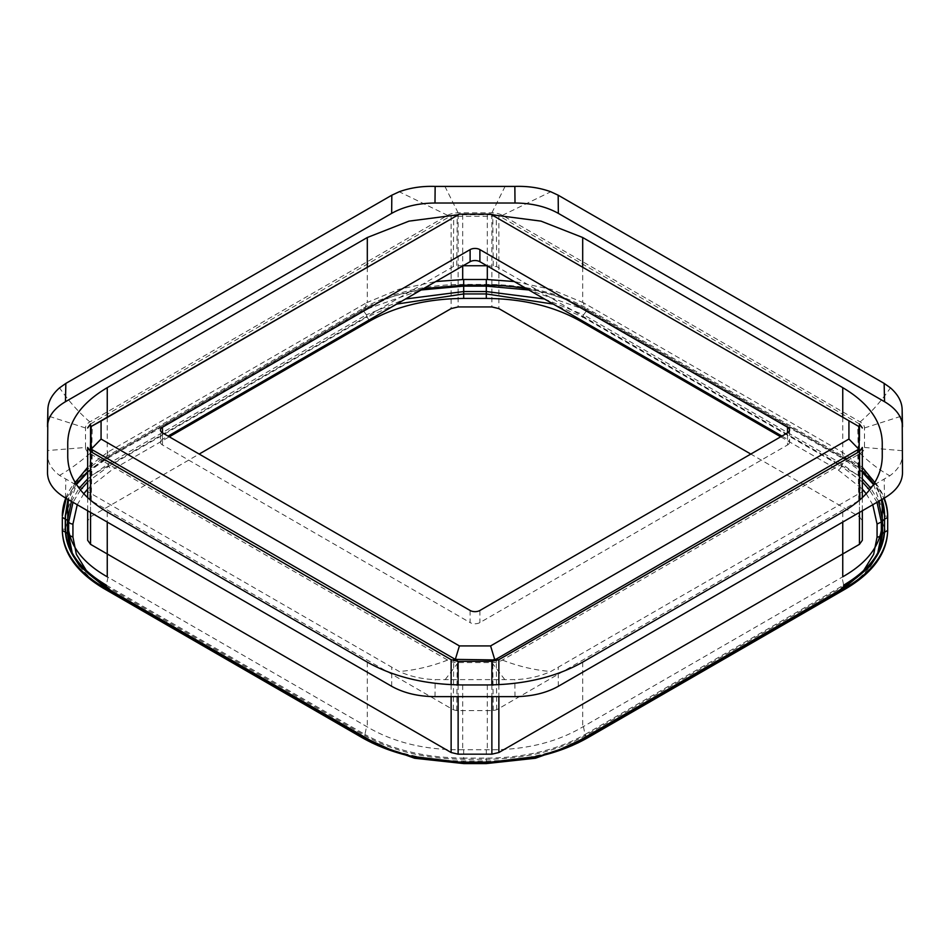 <?xml version="1.0" encoding="UTF-8"?>
<svg xmlns="http://www.w3.org/2000/svg" width="950" height="950" viewBox="0 0 950 950"><rect width="100%" height="100%" fill="white"/><g stroke="black" fill="none" stroke-linecap="round" stroke-linejoin="round"><path stroke-width="0.71" stroke-dasharray="4.75 3.56" d="M486.887 265.751L496.719 266.594L858.8 475.629L860.237 477.648L859.679 451.357L860.237 498.702L858.8 500.709L496.719 709.757L493.228 710.588L456.772 710.588L453.281 709.757L91.2 500.709L89.763 498.702L90.321 451.357L89.763 477.648L91.2 475.629L453.281 266.594L456.772 265.751L457.211 216.315L494.677 216.232M470.108 610.482L470.108 622.594L162.474 444.98A6.923 4.002 0 0 1 160.443 442.154L160.443 430.041M162.474 444.98L162.474 432.867L162.474 439.327L168.067 436.098M781.933 436.098L787.526 439.327A6.923 4.002 0 0 1 789.557 442.154L789.557 430.041M787.526 439.327L787.526 432.867L787.526 444.98L479.892 622.594A6.923 4.002 0 0 1 470.108 622.594M787.526 444.98A6.923 4.002 0 0 0 789.557 442.154M162.474 439.327A6.923 4.002 0 0 0 160.443 442.154M463.113 265.751L456.772 265.751M455.323 216.232L457.211 216.315M87.661 540.301L87.661 520.814L90.559 516.776L199.179 454.064M862.339 447.462L862.339 520.814L859.441 516.776L750.821 454.064M862.339 520.814L862.339 540.301M87.661 447.462L87.661 520.814M85.512 447.462L85.512 427.963A14.832 8.562 180 0 1 89.858 421.919L447.628 215.353A14.832 8.562 180 0 1 458.126 212.848L491.874 212.848A14.832 8.562 180 0 1 502.372 215.353L860.142 421.919A14.832 8.562 180 0 1 864.488 427.963L864.488 447.462A14.832 8.562 180 0 1 860.142 453.518L502.372 660.072A14.832 8.562 180 0 1 491.874 662.578L458.126 662.578A14.832 8.562 180 0 1 447.628 660.072L89.858 453.518A14.832 8.562 180 0 1 85.512 447.462L47.856 450.537L47.856 410.008M859.441 423.938L498.869 215.757L498.869 308.596M90.559 423.938L451.131 215.757L458.126 214.083L491.874 214.083L498.869 215.757M544.421 298.977L583.621 314.818L582.778 317.015L553.28 304.083M862.339 478.859L842.234 464.122L583.621 314.818L587.254 309.783L845.868 459.088A142.773 82.424 180 0 1 883.832 498.358M878.584 501.386L870.853 488.264M879.997 548.577L877.087 555.513M72.901 555.501L70.003 548.577M71.416 501.386L79.147 488.264M87.661 478.859L107.766 464.122L108.621 466.319L87.661 481.923M65.776 498.133A142.773 82.436 180 0 1 104.132 457.876L362.746 308.572L362.746 309.783L366.379 314.818L107.766 464.122L104.132 459.088L362.746 309.783C390.854 294.013 424.508 285.962 463.695 285.641L486.305 285.641A142.773 82.424 180 0 1 587.254 309.783L587.254 308.572L845.868 457.876A142.773 82.424 180 0 1 884.224 498.133M396.72 304.083L367.223 317.015L366.379 314.818L405.567 298.977M862.339 497.657L862.339 510.767M87.661 497.657L87.661 510.767M902.144 410.008L902.144 455.988C902.203 462.994 898.106 469.585 889.841 475.784L550.774 671.496C539.742 676.459 527.761 679.167 514.852 679.618L435.147 679.618C422.168 679.143 410.186 676.436 399.226 671.496L59.529 475.368C51.763 469.478 47.88 463.03 47.856 456.024L47.856 450.537M862.339 508.701L862.339 528.188M87.661 528.188L87.661 508.701M66.168 498.358L80.418 477.197L104.132 459.088L104.132 457.876M423.569 288.586L392.101 296.59L364.954 308.798L364.836 309.771L362.746 308.572A142.773 82.436 180 0 1 463.695 284.43L486.305 284.43A142.773 82.424 180 0 1 587.254 308.572L585.164 309.783L528.806 289.964M845.868 587.504L587.254 736.808A142.773 82.424 180 0 1 486.305 760.95L463.695 760.95A142.773 82.436 180 0 1 362.746 736.808L104.132 587.504L106.234 586.293L364.836 735.597C392.374 751.034 425.327 758.908 463.695 759.24L486.305 759.24C524.673 758.908 557.626 751.034 585.164 735.597L843.766 586.293M65.277 529.197L62.32 529.209L62.32 516.159M65.277 516.159L76.487 484.5M87.661 472.352L106.234 459.088L364.836 309.783L421.194 289.964M862.339 481.923L841.379 466.319L845.868 457.876L843.766 459.088L585.164 309.783A4.94 2.85 -60 0 0 585.046 308.798L843.648 458.102L843.766 459.088L862.339 472.352M873.513 484.5L884.723 516.159L887.68 516.159L887.68 529.209M884.545 528.164L882.253 521.74M364.836 735.585L364.954 734.469C392.457 749.894 425.374 757.768 463.695 758.088L463.695 749.74L487.314 749.764C524.352 750.239 556.142 742.639 582.694 726.952L842.745 576.804M463.695 749.74L462.686 749.752C425.814 750.251 394.024 742.639 367.306 726.94L107.255 576.804M67.747 508.096L67.747 521.74M106.234 459.088L106.353 458.102L364.954 308.798L366.581 302.717L107.979 452.022L87.661 467.305M75.24 482.517L70.098 493.501L68.483 499.688M366.581 302.717L398.858 289.334L435.801 281.533M882.253 521.134L882.253 508.096M882.253 456.938L882.253 442.712M67.747 456.938L67.747 442.712M491.744 214.748L458.256 214.748M526.431 288.586A139.638 80.619 0 0 1 585.046 308.798L583.419 302.717L842.021 452.022L862.339 467.317M881.517 499.688L879.89 493.489L874.76 482.529M583.419 302.729L551.166 289.358L514.223 281.533M91.2 475.629L92.281 425.826M453.281 266.594L453.72 217.158M89.763 498.702L90.761 451.618M453.281 709.757L453.708 660.737M91.2 500.709L92.233 452.461M479.892 610.482L479.892 622.594M858.8 500.709L857.767 452.461M496.719 709.757L496.292 660.737M860.237 498.702L859.239 451.618M858.8 475.629L857.719 425.826M496.719 266.594L496.28 217.158M456.772 710.588L457.199 661.319M493.228 710.588L492.801 661.319M493.228 265.751L492.789 216.315M87.661 489.036L111.649 470.084L169.29 436.81M77.235 504.747L83.79 493.762M92.744 577.256L86.414 570.641M410.198 756.153L392.908 750.821M556.938 750.868L539.79 756.153M863.586 570.641L857.256 577.256M780.71 436.81L838.351 470.084L862.339 489.036M866.21 493.762L872.765 504.747M491.874 684.903L491.874 696.635M458.126 684.903L458.126 696.635M838.351 470.084A4.94 2.85 -60 0 0 841.379 466.319L582.778 317.015L580.806 319.972M876.992 502.301L869.523 489.951M572.019 745.655L841.379 590.758L869.986 566.533M875.045 558.719L877.752 553.007M842.234 589.546L840.821 591.28C852.779 584.381 862.327 576.353 869.464 567.221L870.556 565.796M841.379 590.758L838.351 591.031M583.621 738.851L582.778 740.062A4.94 2.85 60 0 1 582.219 740.584A4.94 2.85 60 0 1 580.414 740.656M486.305 749.752L486.305 762.684M463.695 763.586L463.695 760.95M80.002 566.509L108.621 590.758L377.981 745.655M366.379 738.851L371.889 742.852M367.223 740.062L370.251 740.335M107.766 589.546L108.621 590.758A4.94 2.85 120 0 0 109.179 591.28A4.94 2.85 120 0 0 110.913 591.363M72.248 553.007L74.955 558.719M79.444 565.796L80.536 567.221C87.673 576.353 97.221 584.381 109.179 591.28L367.781 740.584M80.477 489.951L73.007 502.301M369.194 319.972A4.94 2.85 -120 0 1 367.223 317.015L108.621 466.319L111.649 470.084M859.441 440.491L859.441 516.776M458.126 214.083L458.126 306.933M491.874 214.083L491.874 306.933M451.131 215.757L451.131 308.596M90.559 440.491L90.559 516.776M498.869 684.665L498.869 696.635M859.441 500.258L859.441 512.43M90.559 500.258L90.559 512.43M85.512 427.963L47.856 415.922M864.488 427.963L902.144 415.91M864.488 447.462L902.144 450.68M486.305 286.14L486.305 284.43L486.305 286.14M463.695 285.641L463.695 284.43L463.695 285.641M463.695 759.24L463.695 758.088L486.305 758.088A139.638 80.619 -0 0 0 585.046 734.469A4.94 2.85 60 0 1 585.164 735.597L587.254 736.808L587.254 738.019M362.746 736.808L362.746 738.019M107.979 452.022L106.353 458.102L87.661 471.485M76.214 484.072L67.747 500.531L70.098 493.501M583.419 726.524L585.046 734.469L843.648 585.164L842.021 577.208M107.979 577.208L106.353 585.164L364.954 734.469L366.581 726.512M65.455 528.164L67.747 521.134M462.686 684.95L462.686 749.752M487.314 684.95L487.314 749.764M107.255 512.003L107.255 522.084M462.686 214.7L462.686 266M367.306 267.045L367.306 302.314M879.902 493.489L882.253 500.531A139.638 80.619 -0 0 0 882.028 499.843A139.638 80.619 -0 0 0 882.016 499.819A139.638 80.619 -0 0 0 873.786 484.072M862.339 471.485A139.638 80.619 -0 0 0 843.648 458.102L842.021 452.034M842.745 417.181L842.745 452.461M582.694 267.045L582.694 302.326M558.339 686.28L558.184 667.648M515.007 696.635L514.852 679.618M65.455 497.942L65.847 479.453M47.5 472.922L47.856 456.024M391.661 686.28L391.816 667.648M434.993 696.635L435.147 679.618M902.5 472.922L902.144 455.988M884.545 497.942L884.153 479.418M487.314 214.7L487.314 266M582.694 662.138L582.694 726.952M107.255 417.181L107.255 452.449M367.306 662.138L367.306 726.94M842.745 512.003L842.745 522.084M451.131 684.665L451.131 696.635M860.142 453.518C870.378 463.149 880.282 470.571 889.841 475.784M860.142 421.919C871.031 412.609 881.149 401.256 890.471 387.873M502.372 215.353L550.774 191.757M491.874 212.848L504.973 186.627M458.126 212.848L445.027 186.627M447.628 215.353L399.226 191.757M89.858 421.919C78.969 412.609 68.851 401.256 59.529 387.873M89.858 453.518C78.969 462.828 68.851 470.108 59.529 475.368M447.628 660.072C431.514 666.366 415.376 670.166 399.226 671.496M458.126 662.578L445.027 679.844M491.874 662.578L504.973 679.844M502.372 660.072C518.486 666.366 534.624 670.166 550.774 671.496M578.111 742.852L840.821 591.28"/><path stroke-width="1.43" d="M91.212 426.455L101.068 421.04L101.068 439.043L91.212 449.172L90.832 427.809L90.321 451.357L91.212 426.455L459.408 214.154L490.592 214.154L858.788 426.455L490.592 214.154M101.068 439.043L459.408 645.929L455.323 659.395L91.212 449.172M459.408 645.929L490.592 645.929L848.932 439.043L858.788 449.172L496.28 659.086L492.789 659.918L455.323 659.395M490.592 645.929L494.677 659.395M859.239 451.618L858.788 426.455M859.168 448.388L858.788 449.172M848.932 439.043L848.932 421.04M470.108 249.612A6.923 4.002 0 0 1 479.892 249.612L787.526 427.215L787.526 432.867L479.892 610.482A6.923 4.002 0 0 1 470.108 610.482L162.474 432.867A6.923 4.002 0 0 1 160.443 430.041A6.923 4.002 0 0 1 162.474 427.215L470.108 249.612L470.108 261.713L168.067 436.098M479.892 249.612L479.892 261.713L781.933 436.098M787.526 432.867A6.923 4.002 0 0 0 789.557 430.041A6.923 4.002 0 0 0 787.526 427.215M479.892 261.713A6.923 4.002 0 0 0 470.108 261.713M486.887 265.751L463.113 265.751M101.068 421.04L459.408 214.154M458.126 696.635L458.126 754.181L451.131 752.519L90.559 544.338L87.661 540.301L87.661 510.767M458.126 754.181L491.874 754.181L498.869 752.519L859.441 544.338L862.339 540.301L862.339 510.767M199.179 454.064L451.131 308.596L458.126 306.933L491.874 306.933L498.869 308.596L750.821 454.064M87.661 497.657L87.661 447.462L90.559 451.499L451.131 659.668L458.126 661.342L491.874 661.342L498.869 659.668L498.869 684.665M862.339 497.657L862.339 447.462L859.441 451.499L498.869 659.668M862.339 427.963L859.441 423.938L859.441 440.491M90.559 440.491L90.559 423.938L87.661 427.963M544.421 298.977L486.305 291.543L463.695 291.543L463.695 298.431L486.305 298.431C522.571 298.739 553.719 306.185 579.749 320.779L780.71 436.81M884.367 532.321L882.55 533.366L882.55 520.315L878.584 501.386M870.853 488.264L862.339 478.859M877.752 553.007L881.339 535.064L882.55 533.366L879.997 548.577M877.087 555.513L870.556 565.796L842.234 589.546L583.621 738.851C556.522 754.051 524.079 761.817 486.305 762.126L463.695 762.161L486.305 762.161C525.492 761.829 559.146 753.778 587.254 738.019L845.868 588.715L842.234 589.546M107.766 589.546L104.132 588.715C76.831 572.482 62.89 553.043 62.32 530.421L62.32 529.209A142.773 82.436 180 0 0 104.132 587.504L104.132 588.703L362.746 738.019C390.854 753.778 424.508 761.829 463.695 762.161L463.695 762.126C426.206 761.912 393.763 754.146 366.379 738.851L107.766 589.546L79.444 565.796L72.901 555.501M70.003 548.577L67.45 533.366L68.661 535.064L72.248 553.007M65.455 519.163L67.45 520.315L67.45 533.366L65.633 532.321M73.007 502.301L68.661 522.013L67.45 520.315L71.416 501.386M79.147 488.264L87.661 478.859M405.567 298.977L463.695 291.543L463.695 285.641M884.224 498.133A142.773 82.424 180 0 1 887.68 516.159L887.68 530.421C887.11 553.043 873.169 572.482 845.868 588.715L845.868 587.504A142.773 82.436 180 0 0 887.68 529.209L887.68 530.421L884.628 532.166M65.776 498.133A142.773 82.436 180 0 0 62.32 516.159L66.168 498.358M528.806 289.964L486.305 286.14L463.695 286.14L421.194 289.964M884.723 529.209L884.723 529.209C884.153 551.368 870.509 570.392 843.766 586.293L843.648 585.164C870.354 569.288 883.987 550.288 884.545 528.164L884.545 515.114A4.94 4.037 0 0 1 884.723 516.159L882.016 499.831M65.372 532.166L62.32 530.421L62.32 517.37L65.277 519.068M106.234 586.293C79.491 570.392 65.847 551.368 65.277 529.209L65.277 516.159L65.455 528.164C66.013 550.288 79.646 569.288 106.353 585.164L106.234 586.293M76.487 484.5L87.661 472.352M883.832 498.358A142.773 82.424 180 0 1 887.68 517.37L884.723 519.068M887.68 516.159L887.68 517.37M842.745 522.084L842.745 576.804C868.549 562.174 881.719 543.827 882.253 521.74L882.253 499.272L882.253 507.526L881.517 499.688M107.255 522.084L107.255 576.804C81.427 562.198 68.257 543.851 67.747 521.74L67.747 499.272L67.747 508.096L65.277 516.159L67.747 500.531M87.661 467.305L75.24 482.517M68.483 499.688L67.747 507.514M435.801 281.533L463.695 279.49L487.314 279.514L514.223 281.533M458.256 214.748L409.022 221.124L367.306 237.512L107.255 387.647C81.462 402.978 68.293 421.337 67.747 442.712L67.747 456.938C68.293 478.313 81.462 496.66 107.255 512.003L367.306 662.138C393.87 677.029 425.659 684.629 462.686 684.95L487.314 684.95C524.341 684.629 556.13 677.029 582.694 662.138L842.745 512.003C868.538 496.66 881.707 478.313 882.253 456.938L882.253 442.712C881.707 421.337 868.538 402.978 842.745 387.647L582.694 237.512L540.977 221.124L491.744 214.748M882.253 500.531A139.638 80.619 -0 0 1 884.545 515.114L882.253 507.526M874.76 482.529L862.339 467.317M515.007 696.635C531.822 696.492 546.274 693.037 558.339 686.28L884.545 497.942C896.266 490.972 902.251 482.636 902.5 472.922L902.144 410.008C902.12 402.099 898.237 394.725 890.471 387.873L884.153 383.408L558.184 195.201L550.774 191.757C539.814 187.768 527.832 185.986 514.852 186.414L435.147 186.414C422.239 185.974 410.258 187.756 399.226 191.757L391.816 195.201L65.847 383.408L59.529 387.873C51.787 394.678 47.904 402.064 47.856 410.008L47.5 472.922C47.749 482.636 53.734 490.972 65.455 497.942L391.661 686.28C403.726 693.037 418.178 696.492 434.993 696.635L515.007 696.635M902.144 410.008L902.5 426.728C902.251 417.014 896.266 408.678 884.545 401.707L558.339 213.37C546.274 206.613 531.822 203.158 515.007 203.015L434.993 203.015C418.178 203.158 403.726 206.613 391.661 213.37L391.816 195.201M47.856 410.008L47.5 426.728C47.749 417.014 53.734 408.678 65.455 401.707L391.661 213.37M873.513 484.5L862.339 472.352M90.761 451.618L90.832 448.388M453.708 660.737L453.72 659.086M92.233 452.461L92.281 450.407M162.474 427.215L162.474 432.867M857.767 452.461L857.719 450.407M496.292 660.737L496.28 659.086M457.199 661.319L457.211 659.918M492.801 661.319L492.789 659.918M451.131 696.635L451.131 752.519M491.874 696.635L491.874 754.181M169.29 436.81L370.251 320.779C396.281 306.185 427.429 298.739 463.695 298.431M86.414 570.641L76.356 554.313L72.936 537.082L72.936 524.032L77.235 504.747M83.79 493.762L87.661 489.036M392.908 750.821L370.251 740.335L111.649 591.031L92.744 577.256M539.79 756.153L486.305 762.684L463.695 762.684L410.198 756.153M857.256 577.256L838.351 591.031L579.749 740.335L556.938 750.868M872.765 504.747L877.064 524.032L877.064 537.082L873.644 554.313L863.586 570.641M862.339 489.036L866.21 493.762M491.874 661.342L491.874 684.903M458.126 661.342L458.126 684.903M498.869 696.635L498.869 752.519M553.28 304.083L486.305 293.942L486.305 298.431M526.431 288.586A139.638 80.619 0 0 0 486.305 285.178L486.305 293.942L463.695 293.942L396.72 304.083M580.806 319.972L579.749 320.779M877.064 537.082A4.94 4.037 0 0 0 881.339 535.064L881.339 522.013L876.992 502.301M869.523 489.951L862.339 481.923M884.545 519.163L881.339 522.013L877.064 524.032M869.986 566.533L875.045 558.719M839.087 591.363L838.351 591.031M580.414 740.656A4.94 2.85 60 0 1 579.749 740.335M377.981 745.655L418.238 758.634L463.695 763.135L486.305 763.135L531.763 758.634L572.019 745.655M463.695 762.684L463.695 763.586L486.305 763.586L535.444 758.242L578.111 742.852M369.586 740.656L370.251 740.335M110.913 591.363A4.94 2.85 120 0 0 111.649 591.031M74.955 558.719L80.002 566.509M72.936 524.032A4.94 4.037 180 0 1 68.661 522.013L68.661 535.064L72.936 537.082M87.661 481.923L80.477 489.951M369.194 319.972A4.94 2.85 -120 0 0 370.251 320.779M859.441 512.43L859.441 544.338M90.559 512.43L90.559 544.338M859.441 451.499L859.441 500.258M90.559 451.499L90.559 500.258M583.621 738.851L587.254 738.019M362.746 738.019L366.379 738.851M87.661 471.485L76.214 484.072M486.305 279.502L486.305 285.178L463.695 285.178L463.695 286.128M463.695 279.49L463.695 285.178L423.569 288.586M462.686 266L462.686 279.502M367.306 237.512L367.306 267.045M873.786 484.072A139.638 80.619 -0 0 0 862.339 471.485M842.745 387.647L842.745 417.181M582.694 237.512L582.694 267.045M434.993 203.015L435.147 186.414M884.545 401.707L884.153 383.408M558.339 213.37L558.184 195.201M515.007 203.015L514.852 186.414M65.455 401.707L65.847 383.408M487.314 266L487.314 279.514M107.255 387.647L107.255 417.181M65.455 528.164L65.455 515.114M451.131 659.668L451.131 684.665M463.695 763.586L414.556 758.242L371.889 742.852M67.984 499.831L65.277 516.159"/></g></svg>
